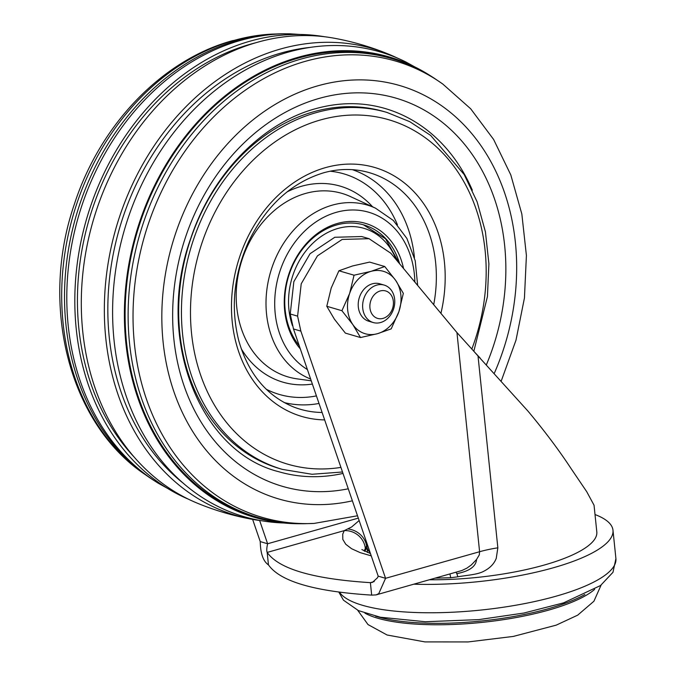 <?xml version="1.0" encoding="UTF-8"?>
<svg xmlns="http://www.w3.org/2000/svg" width="676" height="676" viewBox="0 0 676 676"><rect width="100%" height="100%" fill="white"/><g stroke="black" fill="none" stroke-linecap="round" stroke-linejoin="round"><path stroke-width="1.01" d="M310.233 47.388A238.974 192.829 106.3 0 0 281.022 53.049A238.974 192.829 106.3 0 0 115.165 245.109A238.974 192.829 106.3 0 0 182.697 482.765M252.689 519.405C233.702 515.965 215.281 510.566 197.426 503.223A243.216 196.251 -73.7 0 1 83.748 265.668A243.216 196.251 -73.7 0 1 257.564 42.233A243.216 196.251 -73.7 0 1 333.657 38.118C352.661 41.557 371.082 46.957 388.928 54.3A243.216 196.251 106.3 0 0 280.608 48.985A243.216 196.251 106.3 0 0 104.839 293.012A243.216 196.251 106.3 0 0 252.79 519.422A243.216 196.251 106.3 0 0 261.874 520.79M397.412 58.094A243.216 196.251 106.3 0 0 388.928 54.3M283.658 522.987A242.135 195.381 -73.7 0 1 271.135 522.092A242.135 195.381 -73.7 0 1 112.782 301.724A242.135 195.381 -73.7 0 1 288.086 52.17A242.135 195.381 -73.7 0 1 405.853 61.964L427.95 74.208A239.853 193.539 106.3 0 0 298.217 57.266A239.853 193.539 106.3 0 0 124.384 313.394A239.853 193.539 106.3 0 0 296.206 523.697A239.853 193.539 106.3 0 0 300.161 523.723M431.229 76.287A239.853 193.539 106.3 0 0 427.959 74.208M255.46 42.842A238.974 192.829 106.3 0 0 250.619 44.143A238.974 192.829 106.3 0 0 88.421 221.863A238.974 192.829 106.3 0 0 134.135 457.044M180.5 495.559L158.412 483.315A239.853 193.539 -73.7 0 1 71.673 245.135A239.853 193.539 -73.7 0 1 240.622 40.391A239.853 193.539 -73.7 0 1 290.08 33.825L315.286 35.439A242.135 195.381 106.3 0 0 250.297 41.109A242.135 195.381 106.3 0 0 78.196 256.914A242.135 195.381 106.3 0 0 180.492 495.55A242.135 195.381 106.3 0 0 188.95 499.429M324.488 36.732A242.135 195.381 106.3 0 0 315.278 35.439M286.201 33.8A238.974 192.829 106.3 0 0 282.331 33.8A238.974 192.829 106.3 0 0 237.707 40.357A238.974 192.829 106.3 0 0 69.907 241.56A238.974 192.829 106.3 0 0 151.838 479.132A238.974 192.829 106.3 0 0 155.134 481.236M392.165 58.736L389.156 57.857A238.974 192.829 106.3 0 0 298.302 58.111A238.974 192.829 106.3 0 0 126.378 287.731A238.974 192.829 106.3 0 0 254.801 516.532L257.801 517.41A238.974 192.829 -73.7 0 1 129.386 288.618A238.974 192.829 -73.7 0 1 301.31 58.989A238.974 192.829 -73.7 0 1 392.165 58.736A238.974 192.829 -73.7 0 1 434.499 78.382L442.805 84.061A237.698 191.807 106.3 0 0 305.307 61.339A237.698 191.807 106.3 0 0 133.079 321.624A237.698 191.807 106.3 0 0 314.112 523.418L357.511 515.78M303.904 523.723A238.974 192.829 -73.7 0 1 257.801 517.41M472.338 190.209A189.229 152.691 106.3 0 0 385.075 108.498C362.623 101.992 339.394 102.076 315.388 108.743C261.857 123.184 211.867 174.518 190.784 238.315C154.542 337.865 199.53 452.016 278.689 471.696A189.229 152.691 106.3 0 0 342.994 473.428M399.626 263.801A71.529 57.722 106.3 0 0 363.789 224.905A71.529 57.722 106.3 0 0 336.597 224.981A71.529 57.722 106.3 0 0 288.677 276.036A71.529 57.722 106.3 0 0 299.223 345.706M403.564 268.524A73.481 59.294 106.3 0 0 337.51 223.435A73.481 59.294 106.3 0 0 287.968 276.915A73.481 59.294 106.3 0 0 300.305 348.867M282.365 469.389L279.602 468.578A185.976 150.064 -73.7 0 1 179.664 290.519A185.976 150.064 -73.7 0 1 313.461 111.819A185.976 150.064 -73.7 0 1 384.162 111.624L386.925 112.427A185.976 150.064 106.3 0 0 316.224 112.622A185.976 150.064 106.3 0 0 182.427 291.331A185.976 150.064 106.3 0 0 282.365 469.389L312.016 474.273L342.504 471.992M384.179 285.086L379.76 283.793A19.511 15.742 106.3 0 0 358.322 307.022A19.511 15.742 106.3 0 0 368.792 321.235L373.211 322.536A19.511 15.742 106.3 0 0 394.649 299.299A19.511 15.742 106.3 0 0 384.179 285.086A19.511 15.742 106.3 0 0 362.742 308.324A19.511 15.742 106.3 0 0 373.211 322.536M393.347 301.369A14.306 11.543 106.3 0 0 374.572 294.449A14.306 11.543 106.3 0 0 377.022 318.202A14.306 11.543 106.3 0 0 393.347 301.369M360.494 337.544L352.855 324.607A32.516 26.237 106.3 0 0 377.495 333.682A32.516 26.237 106.3 0 0 398.916 311.585A32.516 26.237 106.3 0 0 395.688 280.422L403.335 293.35L398.916 311.585L391.201 328.866L377.495 333.682L360.494 337.544L345.36 333.107L334.426 319.207L326.787 306.279L331.206 288.044L338.913 270.772L352.618 265.947L369.62 262.094L384.762 266.521L395.688 280.422A32.516 26.237 106.3 0 0 371.056 271.346L384.762 266.521M354.055 275.208L371.056 271.346A32.516 26.237 106.3 0 0 349.636 293.443A32.516 26.237 106.3 0 0 352.855 324.607L341.921 310.715L349.636 293.443L354.055 275.208L338.913 270.772M341.921 310.715L326.787 306.279M429.615 579.763A123.547 32.972 -5.9 0 0 596.807 531.911L594.052 505.225L586.717 491.68L571.043 468.527C559.12 450.36 544.788 431.246 528.04 411.185L474.738 352.331M456.951 332.575L390.829 253.246L369.062 238.696L342.157 239.439L317.45 255.866L301.217 283.802L297.601 316.14L300.854 331.113L385.565 578.31L378.771 593.621L376.017 594.914L461.826 570.544L466.753 568.22L471.299 564.975L476.546 559.491L479.284 554.912L479.597 551.726L456.951 332.575L478.008 355.872L497.849 547.822L496.243 558.393C494.097 563.852 489.931 568.136 483.746 571.262C477.417 574.837 464.573 575.437 457.813 576.814L450.605 577.735L435.386 578.132M364.127 550.991L366.882 545.346M367.034 547.839A110.543 29.499 -5.9 0 0 364.795 551.329M413.957 584.191A139.805 37.307 -5.9 0 0 612.98 530.237A139.805 37.307 -5.9 0 0 595.015 514.537M370.102 552.52A106.647 28.46 174.1 0 1 366.907 546.614A106.647 28.46 174.1 0 1 367.119 543.825M376.017 594.914L371.673 595.117C314.458 591.492 280.058 581.411 268.465 564.882C263.226 561.333 260.488 553.568 260.243 541.594L252.63 519.396M359.142 520.554L351.588 527.01L344.245 530.635L342.732 534.158L342.8 539.397L345.791 544.298L351.638 548.743L360.198 552.63L371.251 555.866M260.243 541.594L267.611 543.757C266.657 548.033 266.505 550.915 267.172 552.419C278.765 568.947 313.174 579.028 370.389 582.653L372.468 582.374L377.58 577.676L378.197 576.146L293.485 328.959L300.854 331.113M358.305 518.12L267.611 543.757L259.643 520.503M268.465 564.882L267.172 552.419L344.245 530.626A19.511 18.438 -149.1 0 1 365.31 548.38M371.673 595.117L370.389 582.653L374.225 581.563M477.619 355.449L478.008 355.872M497.849 547.822A52.018 13.883 -5.9 0 0 479.597 551.726L385.565 578.31L378.197 576.146M369.062 238.696L361.685 236.532L334.781 237.276L310.073 253.703L293.849 281.639L290.232 313.977L293.485 328.959M494.409 373.067A215.374 173.783 106.3 0 0 486.45 154.052A215.374 173.783 106.3 0 0 317.923 85.793A215.374 173.783 106.3 0 0 162.662 337.24A215.374 173.783 106.3 0 0 352.382 500.815M233.964 40.442A237.698 191.807 106.3 0 0 67.786 236.963A237.698 191.807 106.3 0 0 143.557 473.462C68.335 421.765 39.664 304.369 74.428 204.042C100.09 124.874 161.995 59.961 232.476 40.678L272.251 34.104A237.698 191.807 106.3 0 0 233.964 40.442M486.458 364.618A202.234 163.186 106.3 0 0 476.58 161.049A202.234 163.186 106.3 0 0 319.224 98.392A202.234 163.186 106.3 0 0 173.284 332.55A202.234 163.186 106.3 0 0 348.258 488.799M471.789 349.146A179.478 144.816 106.3 0 0 458.396 172.743A179.478 144.816 106.3 0 0 320.551 119.939A179.478 144.816 106.3 0 0 190.835 324.573A179.478 144.816 106.3 0 0 340.924 467.395M440.921 313.351A129.724 104.67 106.3 0 0 325.486 167.631A129.724 104.67 106.3 0 0 231.471 306.312A129.724 104.67 106.3 0 0 324.649 419.897M433.705 304.682A123.226 99.431 106.3 0 0 362.564 171.011C349.83 168.501 336.834 169.101 323.567 172.811C291.246 182.774 266.268 205.707 248.616 241.611C233.744 274.786 230.482 307.884 238.822 340.898C248.379 373.769 266.589 395.773 293.46 406.918A123.226 99.431 106.3 0 0 322.106 412.478M284.148 402.55A121.401 97.961 106.3 0 0 319.013 403.462M414.439 257.573A121.401 97.961 106.3 0 0 352.365 169.668M266.268 389.249A114.912 92.722 106.3 0 0 316.427 395.899M397.446 224.795A114.912 92.722 106.3 0 0 330.133 171.214M310.647 379.033A91.556 73.878 106.3 0 1 266.843 289.843A91.556 73.878 106.3 0 1 332.347 205.124A91.556 73.878 106.3 0 1 375.45 208.14L350.523 196.615A95.637 77.174 106.3 0 0 305.501 193.463A95.637 77.174 106.3 0 0 236.304 291.01A95.637 77.174 106.3 0 0 297.136 378.864L311.256 380.808M372.62 206.831A102.118 82.396 106.3 0 0 301.496 186.272A102.118 82.396 106.3 0 0 287.123 191.866M241.197 348.655A102.118 82.396 106.3 0 0 312.371 384.069M414.853 282.069A85.083 68.648 106.3 0 0 336.361 212.315A85.083 68.648 106.3 0 0 276.399 285.086A85.083 68.648 106.3 0 0 307.394 369.544M396.246 259.745A68.276 55.094 106.3 0 0 338.025 228.42A68.276 55.094 106.3 0 0 292.446 325.629M339.546 592.193A139.805 37.307 -5.9 0 0 490.024 609.034A139.805 37.307 -5.9 0 0 615.912 558.596L612.98 530.237M584.841 594.55A123.581 32.98 174.1 0 1 375.543 616.174M364.905 613.132A123.539 32.972 -5.9 0 0 481.954 622.402A123.539 32.972 -5.9 0 0 594.626 589.396M366.561 545.971A19.511 17.272 -153.2 0 0 348.055 528.978M450.605 577.735A6.506 1.352 87.5 0 0 449.861 574.042M457.813 576.814A6.506 1.217 78.6 0 0 456.79 573.654A6.506 1.217 78.6 0 0 455.945 572.318M456.79 573.654C469.414 571.195 475.997 566.471 476.546 559.491M297.601 316.14L290.232 313.977M271.076 522.083L296.282 523.697M501.381 380.63L515.999 340.155L524.441 297.989L526.41 255.494L521.838 214.03L510.803 174.923L493.607 139.45L470.707 108.802L442.805 84.061M473.817 351.334L487.43 296.595L488.9 263.801L485.427 231.851L477.104 201.786L464.175 174.543L430.637 135.394L409.783 121.688L386.925 112.427M375.45 208.14L393.322 220.452L406.91 238.484L415.216 260.725L417.667 285.441M304.039 523.723L314.112 523.418M143.557 473.462L151.863 479.149M272.251 34.104L282.315 33.8M399.279 263.386L385.557 238.814L363.418 224.804M338.811 592.1L343.509 600.22L358.449 610.614L380.351 617.23L425.348 621.734L478.878 619.605L523.892 613.039L563.547 602.874L600.525 585.534L612.98 572.285L615.912 558.596M367.516 552.512L366.907 546.614M357.714 610.276L368.006 624.565L387.078 635.001L424.908 641.904L468.105 641.938L513.321 636.42L556.204 625.148L577.684 615.16L593.908 601.243L601.082 585.129M361.854 549.554L370.456 553.576M475.811 353.413L480.205 358.119"/></g></svg>
